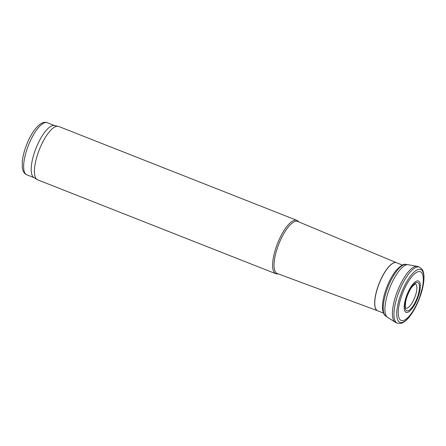 <?xml version="1.0" encoding="UTF-8"?>
<svg xmlns="http://www.w3.org/2000/svg" width="446" height="446" viewBox="0 0 446 446"><rect width="100%" height="100%" fill="white"/><g stroke="black" fill="none" stroke-linecap="round" stroke-linejoin="round"><path stroke-width="0.67" d="M405.459 301.975A15.142 5.018 -68.5 0 1 415.154 283.232A15.142 5.018 -68.5 0 1 418.733 292.771A15.142 5.018 -68.5 0 1 408.67 310.522A15.142 5.018 -68.5 0 1 405.459 301.975M404.778 302.132A16.859 5.586 -68.5 0 1 415.7 281.565A16.859 5.586 -68.5 0 1 419.357 292.788A16.859 5.586 -68.5 0 1 408.057 312.189A16.859 5.586 -68.5 0 1 404.778 302.132M399.716 302.232A26.169 8.669 -68.5 0 1 417.239 272.032A26.169 8.669 -68.5 0 1 421.169 292.459A26.169 8.669 -68.5 0 1 403.24 320.535A26.169 8.669 -68.5 0 1 399.716 302.232M397.28 323.149L395.736 322.519A30.099 9.968 -68.5 0 1 395.189 322.229A30.099 9.968 -68.5 0 1 394.353 300.582A30.099 9.968 -68.5 0 1 417.216 266.351A30.099 9.968 -68.5 0 1 417.813 266.518L419.374 267.109A30.122 9.979 -68.5 0 0 395.853 301.368A30.122 9.979 -68.5 0 0 397.28 323.149L400.508 323.456C403.368 322.854 406.284 320.702 409.244 317.006C412.918 312.423 416.163 306.636 418.972 299.651L423.416 284.124C424.743 275.132 423.499 271.029 421.983 269.144L419.374 267.109M395.189 322.229L387.552 317.312A28.315 9.377 -68.5 0 1 387.401 317.206A28.315 9.377 -68.5 0 1 386.95 296.216A28.315 9.377 -68.5 0 1 408.096 264.707A28.315 9.377 -68.5 0 1 408.28 264.734L417.216 266.351M396.561 262.739A25.818 8.552 111.5 0 0 396.539 262.727L297.744 221.467A27.97 9.266 111.5 0 0 278.806 244.068A27.97 9.266 111.5 0 0 277.222 273.51L377.6 310.767A25.818 8.552 111.5 0 0 377.623 310.778M298.586 221.824L298.43 221.606A28.689 9.5 111.5 0 0 296.858 220.346A28.689 9.5 111.5 0 0 277.496 243.549A28.689 9.5 111.5 0 0 275.812 273.727A28.689 9.5 111.5 0 0 277.825 273.877L278.087 273.827M296.858 220.346L58.677 126.452A28.689 9.5 111.5 0 0 58.108 126.285A28.689 9.5 111.5 0 0 39.315 149.655A28.689 9.5 111.5 0 0 37.107 179.56A28.689 9.5 111.5 0 0 37.631 179.827L275.812 273.727M58.108 126.285L54.289 125.549A27.97 9.266 111.5 0 0 35.964 148.334A27.97 9.266 111.5 0 0 33.812 177.491L37.107 179.56M415.131 283.924A12.956 4.293 -68.5 0 1 415.678 294.806A12.956 4.293 -68.5 0 1 407.828 307.801A12.956 4.293 -68.5 0 1 405.654 307.963M398.417 302.198A28.388 9.405 -68.5 0 1 417.501 269.741A28.388 9.405 -68.5 0 1 421.487 292.347A28.388 9.405 -68.5 0 1 401.985 322.464A28.388 9.405 -68.5 0 1 398.417 302.198M385.249 295.174A27.78 9.199 -68.5 0 1 405.949 264.439C403.925 263.553 400.553 265.654 395.825 270.744C390.925 277.111 387.122 284.972 384.424 294.327C382.651 300.743 382.083 306.084 382.718 310.349C383.532 313.627 384.513 315.495 385.645 315.941A27.78 9.199 -68.5 0 1 385.249 295.174M26.771 174.776C24.34 173.789 22.857 171.42 22.322 167.663L22.3 161.469C22.852 156.128 24.352 150.38 26.799 144.22C30.283 135.595 34.387 129.173 39.114 124.952C42.136 122.516 44.862 121.775 47.287 122.734A27.97 9.266 111.5 0 0 28.41 145.357A27.97 9.266 111.5 0 0 26.771 174.776L34.058 177.647M402.42 265.047L396.583 262.744A25.818 8.552 111.5 0 0 379.156 283.628A25.818 8.552 111.5 0 0 377.645 310.784L383.482 313.086M396.583 262.744L396.539 262.727A25.818 8.552 111.5 0 0 379.061 283.589A25.818 8.552 111.5 0 0 377.6 310.767L377.645 310.784M415.07 283.918L411.993 286.862C408.469 291.712 406.178 298.407 405.643 301.83C405.224 306.396 405.236 308.448 405.67 307.985L405.609 307.93M408.096 264.707L405.949 264.439M385.645 315.941L387.401 317.206M47.287 122.734L54.574 125.605"/></g></svg>
